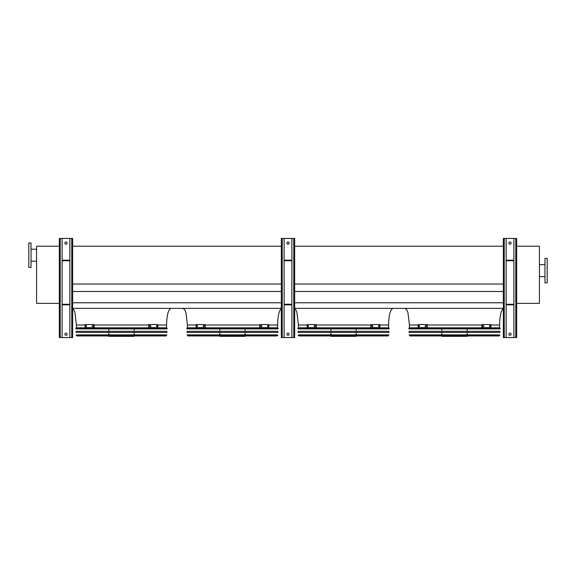 <?xml version="1.0" encoding="UTF-8"?>
<svg xmlns="http://www.w3.org/2000/svg" width="576" height="576" viewBox="0 0 576 576"><rect width="100%" height="100%" fill="white"/><g stroke="black" fill="none" stroke-linecap="round" stroke-linejoin="round"><path stroke-width="0.86" d="M85.162 325.022L76.421 325.022L76.421 327.794L166.558 327.794L166.558 325.022C166.838 314.978 168.322 309.427 171 308.369M196.171 325.022L187.43 325.022L187.43 327.794L277.567 327.794L277.567 325.022C277.848 314.978 279.331 309.427 282.002 308.369M307.174 325.022L298.433 325.022L298.433 327.794L388.57 327.794L388.57 325.022C388.858 314.978 390.334 309.427 393.012 308.369M72.648 308.369L281.34 308.369M294.66 308.369L503.352 308.369M72.648 302.767L281.34 302.767M294.66 302.767L503.352 302.767M72.648 291.478L281.34 291.478M294.66 291.478L503.352 291.478M72.648 284.04L281.34 284.04M294.66 284.04L503.352 284.04M72.648 246.204L281.34 246.204M294.66 246.204L503.352 246.204M418.183 325.022L409.442 325.022L409.442 327.794L499.579 327.794L499.579 325.022C499.86 314.978 501.343 309.427 504.022 308.369M516.672 246.204L539.431 246.204L539.431 303.372L516.672 303.372M547.2 282.838L547.2 258.415L544.982 258.415L544.982 282.838L547.2 282.838M59.328 303.372L36.569 303.372L36.569 246.204L59.328 246.204M28.8 255.197L28.8 267.408L31.018 267.408L31.018 242.986L28.8 242.986L28.8 255.197M515.786 238.435L515.786 337.565L516.672 337.565L516.672 238.435L506.131 238.435L506.131 337.565L503.352 337.565L503.352 238.435L504.238 238.435L504.238 337.565M508.903 243.101A1.109 1.109 0 0 1 510.012 241.985A1.109 1.109 0 0 1 511.121 243.101A1.109 1.109 0 0 1 510.012 244.21A1.109 1.109 0 0 1 508.903 243.101M513.9 238.435L513.9 337.565L506.131 337.565M508.903 334.231A1.109 1.109 0 0 1 510.012 333.122A1.109 1.109 0 0 1 511.121 334.231A1.109 1.109 0 0 1 510.012 335.347A1.109 1.109 0 0 1 508.903 334.231M506.131 238.435L504.238 238.435M515.786 337.565L513.9 337.565M513.9 260.194L506.131 260.194M513.9 260.748L506.131 260.748M513.9 304.819L506.131 304.819M513.9 304.265L506.131 304.265M293.774 238.435L293.774 337.565L294.66 337.565L294.66 238.435L284.112 238.435L284.112 337.565L281.34 337.565L281.34 238.435L282.226 238.435L282.226 337.565M286.891 243.101A1.109 1.109 0 0 1 288 241.985A1.109 1.109 0 0 1 289.109 243.101A1.109 1.109 0 0 1 288 244.21A1.109 1.109 0 0 1 286.891 243.101M291.888 238.435L291.888 337.565L284.112 337.565M286.891 334.231A1.109 1.109 0 0 1 288 333.122A1.109 1.109 0 0 1 289.109 334.231A1.109 1.109 0 0 1 288 335.347A1.109 1.109 0 0 1 286.891 334.231M284.112 238.435L282.226 238.435M293.774 337.565L291.888 337.565M291.888 260.194L284.112 260.194M291.888 260.748L284.112 260.748M291.888 304.819L284.112 304.819M291.888 304.265L284.112 304.265M71.762 238.435L71.762 337.565L72.648 337.565L72.648 238.435L62.1 238.435L62.1 337.565L59.328 337.565L59.328 238.435L60.214 238.435L60.214 337.565M64.879 243.101A1.109 1.109 0 0 1 65.988 241.985A1.109 1.109 0 0 1 67.097 243.101A1.109 1.109 0 0 1 65.988 244.21A1.109 1.109 0 0 1 64.879 243.101M69.869 238.435L69.869 337.565L62.1 337.565M64.879 334.231A1.109 1.109 0 0 1 65.988 333.122A1.109 1.109 0 0 1 67.097 334.231A1.109 1.109 0 0 1 65.988 335.347A1.109 1.109 0 0 1 64.879 334.231M62.1 238.435L60.214 238.435M71.762 337.565L69.869 337.565M69.869 260.194L62.1 260.194M69.869 260.748L62.1 260.748M69.869 304.819L62.1 304.819M69.869 304.265L62.1 304.265M408.859 328.27L408.91 328.903L500.112 328.903L500.155 328.27L408.859 328.27L409.306 327.794L499.716 327.794L500.155 328.27M467.165 328.903L467.165 331.322M467.165 332.431L467.165 334.843M467.165 335.952L467.165 336.341L441.857 336.341L441.857 335.952M419.436 326.52L419.011 326.52L419.011 325.634L419.436 325.634L419.436 326.52M425.765 326.52L425.246 326.52L425.246 325.634L425.765 325.634L425.765 326.52M426.816 324.547L418.183 324.547L418.183 327.6L426.816 327.6L426.816 324.547L427.212 324.547L427.212 327.6L426.816 327.6M419.407 325.634L419.407 326.52M425.635 325.634L425.635 326.52M483.775 326.52L483.257 326.52L483.257 325.634L483.775 325.634L483.775 326.52M490.01 326.52L489.586 326.52L489.586 325.634L490.01 325.634L490.01 326.52M482.206 327.6L490.838 327.6L490.838 324.547L481.81 324.547L481.81 327.6L482.206 327.6L482.206 324.547M483.379 326.52L483.379 325.634M489.614 326.52L489.614 325.634M409.068 331.322L499.946 331.322L499.874 332.431L409.147 332.431L409.068 331.322M409.313 334.843L499.709 334.843L499.219 335.952L409.802 335.952L409.313 334.843M410.054 335.952L498.967 335.952M297.857 328.27L297.9 328.903L389.11 328.903L389.153 328.27L297.857 328.27L298.296 327.794L388.706 327.794L389.153 328.27M356.155 328.903L356.155 331.322M356.155 332.431L356.155 334.843M356.155 335.952L356.155 336.341L330.847 336.341L330.847 335.952M308.426 326.52L308.002 326.52L308.002 325.634L308.426 325.634L308.426 326.52L308.398 325.634M314.755 326.52L314.237 326.52L314.237 325.634L314.755 325.634L314.755 326.52M315.814 324.547L307.174 324.547L307.174 327.6L315.814 327.6L315.814 324.547L316.21 324.547L316.21 327.6L315.814 327.6M314.633 325.634L314.633 326.52M372.766 326.52L372.254 326.52L372.254 325.634L372.766 325.634L372.766 326.52M379.001 326.52L378.576 326.52L378.576 325.634L379.001 325.634L379.001 326.52M371.196 327.6L379.829 327.6L379.829 324.547L370.8 324.547L370.8 327.6L371.196 327.6L371.196 324.547M372.377 326.52L372.377 325.634M378.605 326.52L378.605 325.634M298.066 331.322L388.944 331.322L388.865 332.431L298.138 332.431L298.066 331.322M298.303 334.843L388.706 334.843L388.21 335.952L298.793 335.952L298.303 334.843M299.045 335.952L387.965 335.952M186.847 328.27L186.89 328.903L278.1 328.903L278.143 328.27L186.847 328.27L187.294 327.794L277.704 327.794L278.143 328.27M245.153 328.903L245.153 331.322M245.153 332.431L245.153 334.843M245.153 335.952L245.153 336.341L219.845 336.341L219.845 335.952M197.424 326.52L196.999 326.52L196.999 325.634L197.424 325.634L197.424 326.52M203.746 326.52L203.234 326.52L203.234 325.634L203.746 325.634L203.746 326.52M204.804 324.547L196.171 324.547L196.171 327.6L204.804 327.6L204.804 324.547L205.2 324.547L205.2 327.6L204.804 327.6M197.395 325.634L197.395 326.52M203.623 325.634L203.623 326.52M261.763 326.52L261.245 326.52L261.245 325.634L261.763 325.634L261.763 326.52M267.998 326.52L267.574 326.52L267.574 325.634L267.998 325.634L267.998 326.52M260.186 327.6L268.826 327.6L268.826 324.547L259.79 324.547L259.79 327.6L260.186 327.6L260.186 324.547M261.367 326.52L261.367 325.634M267.602 326.52L267.602 325.634M187.056 331.322L277.934 331.322L277.862 332.431L187.135 332.431L187.056 331.322M187.294 334.843L277.697 334.843L277.207 335.952L187.79 335.952L187.294 334.843M188.035 335.952L276.955 335.952M75.845 328.27L75.888 328.903L167.09 328.903L167.141 328.27L75.845 328.27L76.284 327.794L166.694 327.794L167.141 328.27M134.143 328.903L134.143 331.322M134.143 332.431L134.143 334.843M134.143 335.952L134.143 336.341L108.835 336.341L108.835 335.952M86.414 326.52L85.99 326.52L85.99 325.634L86.414 325.634L86.414 326.52L86.386 325.634M92.743 326.52L92.225 326.52L92.225 325.634L92.743 325.634L92.743 326.52M93.794 324.547L85.162 324.547L85.162 327.6L93.794 327.6L93.794 324.547L94.19 324.547L94.19 327.6L93.794 327.6M92.621 325.634L92.621 326.52M150.754 326.52L150.235 326.52L150.235 325.634L150.754 325.634L150.754 326.52M156.989 326.52L156.564 326.52L156.564 325.634L156.989 325.634L156.989 326.52M149.184 327.6L157.817 327.6L157.817 324.547L148.788 324.547L148.788 327.6L149.184 327.6L149.184 324.547M150.365 326.52L150.365 325.634M156.593 326.52L156.593 325.634M76.054 331.322L166.932 331.322L166.853 332.431L76.126 332.431L76.054 331.322M76.291 334.843L166.687 334.843L166.198 335.952L76.781 335.952L76.291 334.843M77.033 335.952L165.946 335.952M166.558 325.022L157.817 325.022M148.788 325.022L94.19 325.022M277.567 325.022L268.826 325.022M259.79 325.022L205.2 325.022M388.57 325.022L379.829 325.022M370.8 325.022L316.21 325.022M499.579 325.022L490.838 325.022M481.81 325.022L427.212 325.022M409.356 335.542L499.658 335.542M298.354 335.542L388.656 335.542M187.344 335.542L277.646 335.542M76.342 335.542L166.644 335.542M76.421 325.022L74.909 312.494L73.778 309.794L71.978 308.369M187.43 325.022L185.911 312.494L184.788 309.794L182.988 308.369M298.433 325.022L296.921 312.494L295.79 309.794L293.998 308.369M409.442 325.022L407.923 312.494L406.8 309.794L405 308.369M544.982 264.636L539.431 264.636M544.982 276.624L539.431 276.624M31.018 261.194L36.569 261.194M31.018 249.206L36.569 249.206M441.857 328.903L441.857 331.322M441.857 332.431L441.857 334.843M330.847 328.903L330.847 331.322M330.847 332.431L330.847 334.843M219.845 328.903L219.845 331.322M219.845 332.431L219.845 334.843M108.835 328.903L108.835 331.322M108.835 332.431L108.835 334.843"/></g></svg>
